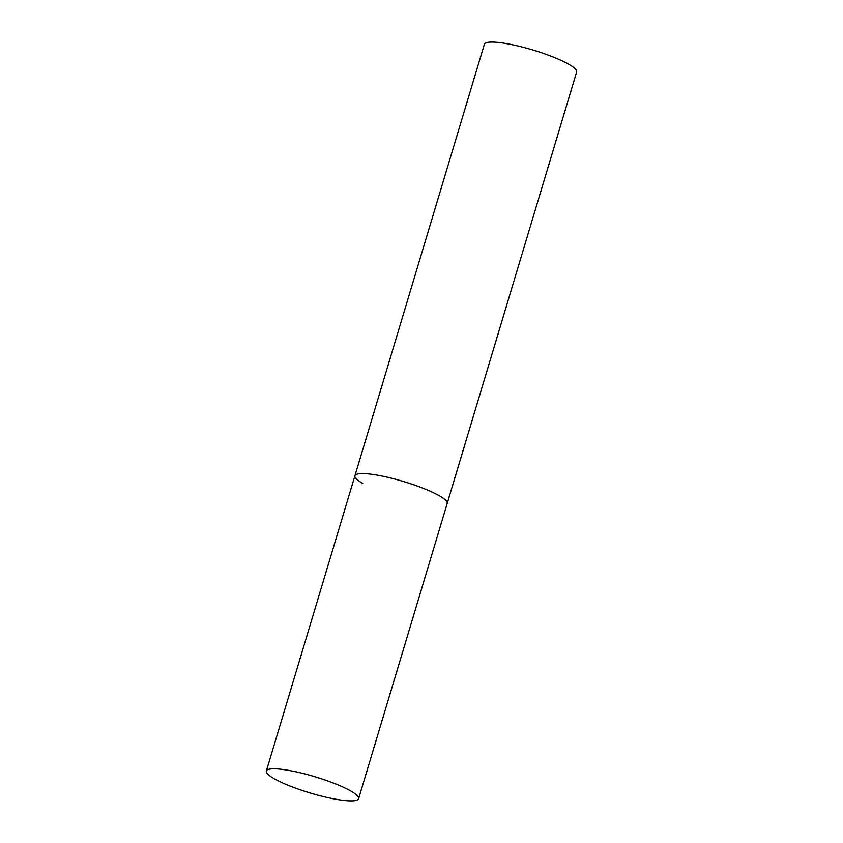 <?xml version="1.0" encoding="UTF-8"?>
<svg xmlns="http://www.w3.org/2000/svg" width="843" height="843" viewBox="0 0 843 843"><rect width="100%" height="100%" fill="white"/><g stroke="black" fill="none" stroke-linecap="round" stroke-linejoin="round"><path stroke-width="1.26" d="M362.764 483.439A48.167 8.462 16.7 0 1 354.924 475.768L484.377 44.279A48.167 8.462 16.7 0 1 518.171 46.038A48.167 8.462 16.7 0 1 568.804 64.289A48.167 8.462 16.7 0 1 576.654 71.961L447.201 503.461A48.167 8.462 -163.3 0 0 423.808 488.529A48.167 8.462 -163.3 0 0 375.209 474.809A48.167 8.462 -163.3 0 0 354.924 475.768A48.167 8.462 16.7 0 1 388.707 477.538A48.167 8.462 16.7 0 1 439.351 495.779A48.167 8.462 16.7 0 1 447.201 503.461L358.623 798.69A48.167 8.462 -163.3 0 0 335.24 783.769A48.167 8.462 -163.3 0 0 286.641 770.038A48.167 8.462 -163.3 0 0 266.346 771.008A48.167 8.462 -163.3 0 0 289.739 785.929A48.167 8.462 -163.3 0 0 338.338 799.649A48.167 8.462 -163.3 0 0 358.623 798.69M354.924 475.768L266.346 771.008"/></g></svg>
